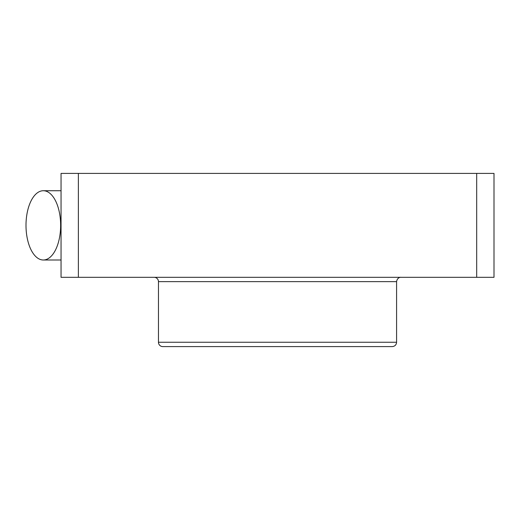 <?xml version="1.0" encoding="UTF-8"?>
<svg xmlns="http://www.w3.org/2000/svg" width="520" height="520" viewBox="0 0 520 520"><rect width="100%" height="100%" fill="white"/><g stroke="black" fill="none" stroke-linecap="round" stroke-linejoin="round"><path stroke-width="0.78" d="M154.135 277.316A4.329 4.329 0 0 1 158.464 281.645L396.584 281.645L158.464 281.645L158.464 342.257L158.464 281.645A4.329 4.329 0 0 0 154.135 277.316M346.794 346.593L162.792 346.593A4.329 4.329 0 0 1 158.464 342.257A4.329 4.329 0 0 0 162.792 346.593L392.256 346.593C394.888 346.333 396.331 344.89 396.584 342.257L158.464 342.257L396.584 342.257L396.584 281.645C397.235 277.31 400.849 277.121 400.913 277.316M61.048 277.316L61.048 173.407L494 173.407L494 277.316L61.048 277.316L78.37 277.316L78.37 173.407L61.048 173.407L61.048 277.316M494 173.407L476.684 173.407L476.684 277.316L494 277.316L494 173.407M476.684 173.407L78.37 173.407L78.37 277.316L476.684 277.316L476.684 173.407M26 225.362A34.639 17.316 90 0 1 43.316 190.73A34.639 17.316 90 0 1 60.639 225.362A34.639 17.316 90 0 1 43.316 260A34.639 17.316 90 0 1 26 225.362M61.048 190.73L43.316 190.73M61.048 260L43.316 260"/></g></svg>
